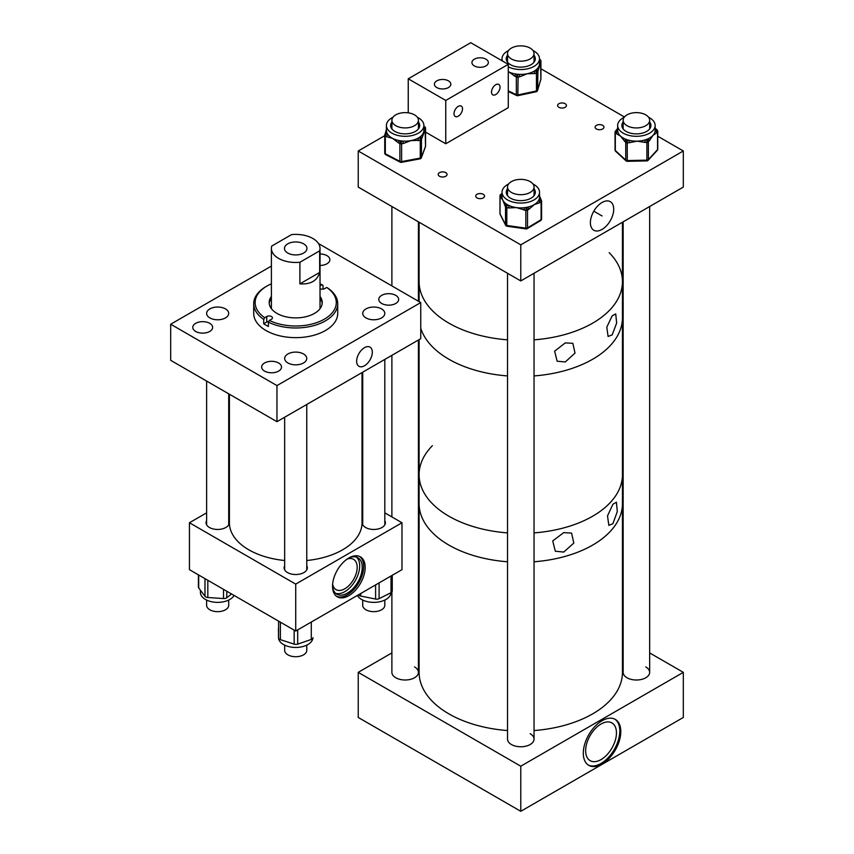 <?xml version="1.0" encoding="UTF-8"?>
<svg xmlns="http://www.w3.org/2000/svg" width="854" height="854" viewBox="0 0 854 854"><rect width="100%" height="100%" fill="white"/><g stroke="black" fill="none" stroke-linecap="round" stroke-linejoin="round"><path stroke-width="1.28" d="M364.487 347.674A11.07 6.394 -60 0 1 370.017 347.13A11.07 6.394 -60 0 1 371.714 356.001A11.07 6.394 -60 0 1 364.487 365.758A11.07 6.394 -60 0 1 358.947 366.313A11.07 6.394 -60 0 1 357.25 357.431A11.07 6.394 -60 0 1 364.487 347.674M225.467 308.902A11.038 6.373 0 0 0 213.436 307.525A11.038 6.373 0 0 0 206.625 313.407A11.038 6.373 0 0 0 209.86 317.912A11.038 6.373 0 0 0 221.891 319.289A11.038 6.373 0 0 0 228.701 313.407A11.038 6.373 0 0 0 225.467 308.902M381.567 308.902A11.038 6.373 0 0 0 369.547 307.525A11.038 6.373 0 0 0 362.726 313.407A11.038 6.373 0 0 0 365.96 317.912A11.038 6.373 0 0 0 377.991 319.289A11.038 6.373 0 0 0 384.802 313.407A11.038 6.373 0 0 0 381.567 308.902M303.512 353.962A11.038 6.373 0 0 0 291.492 352.585A11.038 6.373 0 0 0 284.681 358.466A11.038 6.373 0 0 0 287.915 362.971A11.038 6.373 0 0 0 299.935 364.348A11.038 6.373 0 0 0 306.746 358.466A11.038 6.373 0 0 0 303.512 353.962M278.607 362.982A9.938 5.732 0 0 0 267.782 361.744A9.938 5.732 0 0 0 261.644 367.039A9.938 5.732 0 0 0 264.559 371.095A9.938 5.732 0 0 0 275.383 372.344A9.938 5.732 0 0 0 281.521 367.039A9.938 5.732 0 0 0 278.607 362.982M209.742 323.335A9.938 5.732 0 0 0 198.907 322.097A9.938 5.732 0 0 0 192.78 327.392A9.938 5.732 0 0 0 195.683 331.448A9.938 5.732 0 0 0 206.519 332.697A9.938 5.732 0 0 0 212.646 327.392A9.938 5.732 0 0 0 209.742 323.335M320.026 265.445A9.938 5.732 0 0 0 329.879 259.712A9.938 5.732 0 0 0 326.975 255.656A9.938 5.732 0 0 0 320.026 253.98M395.744 295.356A9.938 5.732 0 0 0 384.908 294.118A9.938 5.732 0 0 0 378.781 299.412A9.938 5.732 0 0 0 381.685 303.469A9.938 5.732 0 0 0 392.52 304.718A9.938 5.732 0 0 0 398.647 299.412A9.938 5.732 0 0 0 395.744 295.356M318.51 243.55L420.744 302.572L420.744 338.675L276.963 421.684L276.963 385.592L170.683 324.232L271.401 266.085M276.963 421.684L170.683 360.324L170.683 324.232M420.744 302.572L276.963 385.592M268.807 321.456A3.32 1.921 0 0 0 266.758 322.011L263.705 323.762A41.995 24.243 0 0 0 268.402 326.484L268.402 322.15L269.405 320.421A40.586 23.432 0 0 0 324.36 319.172A40.586 23.432 0 0 0 326.708 287.456L324.669 288.631A3.32 1.921 180 0 1 320.026 288.663M268.402 322.15A41.995 24.243 0 0 0 325.353 320.912A41.995 24.243 0 0 0 337.714 303.736A41.995 24.243 0 0 0 327.722 288.033L326.708 287.456M266.074 286.56A41.995 24.243 0 0 0 266.021 286.592A41.995 24.243 0 0 0 253.713 303.736L253.713 313.407A41.995 24.243 0 0 0 279.61 335.793A41.995 24.243 0 0 0 325.353 330.583A41.995 24.243 0 0 0 337.714 313.407L337.714 303.736M263.705 323.762L263.705 319.428L264.719 317.699L266.758 316.524A3.32 1.921 180 0 1 270.376 316.108A3.32 1.921 180 0 1 272.426 317.88A3.32 1.921 180 0 1 271.455 319.236L269.405 320.421M253.713 303.736A41.995 24.243 0 0 0 263.705 319.428M321.499 300.789A30.947 17.87 0 0 0 320.026 299.615M271.401 296.455A26.527 15.319 0 0 0 269.191 302.572A26.527 15.319 0 0 0 285.546 316.717A26.527 15.319 0 0 0 314.432 313.429A26.527 15.319 0 0 0 322.236 302.572A26.527 15.319 0 0 0 320.026 296.455M322.193 303.469A26.527 15.319 0 0 0 320.026 298.249M323.025 289.154L323.025 285.311L322.022 284.734A40.586 23.432 0 0 0 320.026 283.816M271.401 283.816A40.586 23.432 0 0 0 267.014 286.015A40.586 23.432 0 0 0 264.719 317.699M322.022 284.734L320.026 285.887M271.401 298.249A26.527 15.319 0 0 0 269.234 303.469M271.401 299.615A30.947 17.87 0 0 0 269.928 300.789M303.661 243.849A11.241 6.49 0 0 0 291.406 242.44A11.241 6.49 0 0 0 284.467 248.439A11.241 6.49 0 0 0 287.766 253.03A11.241 6.49 0 0 0 300.021 254.439A11.241 6.49 0 0 0 306.96 248.439A11.241 6.49 0 0 0 303.661 243.849M319.663 250.852A24.318 14.038 0 0 0 320.026 248.439A24.318 14.038 0 0 0 312.906 238.512A24.318 14.038 0 0 0 291.566 234.604L271.753 246.037A24.318 14.038 0 0 0 271.401 248.439A24.318 14.038 0 0 0 278.521 258.356A24.318 14.038 0 0 0 299.893 262.263L299.893 283.859C310.6 284.574 317.186 280.774 319.663 272.447L319.663 250.852L299.893 262.263M319.663 272.447L299.893 283.859M348.848 557.982A23.079 13.322 -60 0 1 360.388 556.84A23.079 13.322 -60 0 1 363.932 575.329A23.079 13.322 -60 0 1 348.848 595.665A23.079 13.322 -60 0 1 337.319 596.807A23.079 13.322 -60 0 1 333.775 578.318A23.079 13.322 -60 0 1 348.848 557.982M336.593 596.338A23.079 13.322 120 0 0 347.354 594.8A23.079 13.322 120 0 0 362.213 575.148A23.079 13.322 120 0 0 359.619 556.445M384.812 520.684A11.604 6.693 180 0 1 385.389 522.755A11.604 6.693 180 0 1 381.984 527.494A11.604 6.693 180 0 1 369.344 528.946A11.604 6.693 180 0 1 362.181 522.755A11.604 6.693 180 0 1 362.715 520.759M228.712 520.759A11.604 6.693 180 0 1 229.246 522.755A11.604 6.693 180 0 1 225.84 527.494A11.604 6.693 180 0 1 213.201 528.946A11.604 6.693 180 0 1 206.038 522.755A11.604 6.693 180 0 1 206.615 520.684M306.767 565.796A11.604 6.693 180 0 1 307.312 567.825A11.604 6.693 180 0 1 303.917 572.564A11.604 6.693 180 0 1 291.278 574.016A11.604 6.693 180 0 1 284.115 567.825A11.604 6.693 180 0 1 284.66 565.796M332.633 584.125A17.507 10.109 120 0 0 336.049 589.644A17.507 10.109 120 0 0 344.802 588.78A17.507 10.109 120 0 0 356.235 573.354A17.507 10.109 120 0 0 353.556 559.327A17.507 10.109 120 0 0 347.066 559.124M332.537 586.068A21.04 12.148 120 0 0 336.828 594.181A21.04 12.148 120 0 0 347.354 593.135A21.04 12.148 120 0 0 361.103 574.593A21.04 12.148 120 0 0 357.879 557.737A21.04 12.148 120 0 0 348.699 558.068M335.633 593.306A21.04 12.148 120 0 0 344.802 591.662A21.04 12.148 120 0 0 358.178 574.283A21.04 12.148 120 0 0 356.524 557.128M206.615 512.838L189.439 522.755L189.439 569.671L295.719 631.031L401.988 569.671L401.988 522.755L384.812 512.838M229.406 499.675L228.712 500.07M189.439 522.755L295.719 584.115L295.719 631.031M295.719 584.115L401.988 522.755M362.715 500.07L362.021 499.675M234.06 595.441A17.219 9.938 180 0 1 231.477 598.355A17.219 9.938 180 0 1 212.24 601.867A17.219 9.938 180 0 1 200.423 592.43L200.423 590.221M226.769 591.235L226.769 597.747L231.573 594M226.769 597.747A3.533 2.039 180 0 1 223.524 598.558L223.524 589.356M207.821 580.293L207.821 597.512L223.524 598.558M207.821 597.512A3.533 2.039 180 0 1 204.981 596.295L204.981 578.649M198.694 575.02L198.694 587.926L204.981 596.295M198.694 587.926A3.533 2.039 180 0 1 198.406 587.114L198.406 574.859M391.004 592.708A17.219 9.938 180 0 1 376.187 602.273A17.219 9.938 180 0 1 357.367 595.441M392.189 590.754A3.533 2.039 180 0 1 392.253 591.139A3.533 2.039 180 0 1 391.036 592.687L391.036 576.002M379.091 582.898L379.091 598.665L391.036 592.687M379.091 598.665A3.533 2.039 180 0 1 375.611 599.049L375.611 584.905M360.687 593.53L360.687 596.06L375.611 599.049M360.687 596.06A3.533 2.039 180 0 1 358.488 594.79M312.884 638.269A17.219 9.938 180 0 1 304.494 646.062A17.219 9.938 180 0 1 287.19 646.147A17.219 9.938 180 0 1 278.489 637.5L278.489 633.284M297.694 629.889L297.694 644.108L311.294 639.454L311.294 622.043M297.694 644.108A3.533 2.039 180 0 1 294.16 644.129L294.16 630.145M280.39 622.192L280.39 639.667L294.16 644.129M280.39 639.667A3.533 2.039 180 0 1 278.585 637.906L278.585 621.146M278.404 628.757L278.404 628.779A3.533 2.039 180 0 1 278.404 628.736A3.533 2.039 180 0 1 278.404 628.757L278.585 637.906M313.023 637.703L313.023 637.682A3.533 2.039 180 0 1 313.023 637.703A3.533 2.039 180 0 1 311.294 639.454M602.049 202.483A16.493 9.522 120 0 0 591.384 216.67A16.493 9.522 120 0 0 593.434 230.004A16.493 9.522 120 0 0 602.049 229.416A16.493 9.522 120 0 0 612.926 214.535A16.493 9.522 120 0 0 609.905 201.469A16.493 9.522 120 0 0 602.049 202.483M596.412 128.965A4.419 2.551 180 0 1 595.121 127.161A4.419 2.551 180 0 1 597.853 124.812A4.419 2.551 180 0 1 602.668 125.357A4.419 2.551 180 0 1 603.959 127.161A4.419 2.551 180 0 1 601.227 129.52A4.419 2.551 180 0 1 596.412 128.965M558.9 107.316A4.419 2.551 180 0 1 557.609 105.512A4.419 2.551 180 0 1 560.341 103.153A4.419 2.551 180 0 1 565.156 103.708A4.419 2.551 180 0 1 566.448 105.512A4.419 2.551 180 0 1 563.725 107.871A4.419 2.551 180 0 1 558.9 107.316M439.5 176.244A4.419 2.551 180 0 1 438.209 174.44A4.419 2.551 180 0 1 440.942 172.081A4.419 2.551 180 0 1 445.756 172.636A4.419 2.551 180 0 1 447.048 174.44A4.419 2.551 180 0 1 444.326 176.799A4.419 2.551 180 0 1 439.5 176.244M477.012 197.904A4.419 2.551 180 0 1 475.721 196.1A4.419 2.551 180 0 1 478.443 193.741A4.419 2.551 180 0 1 483.268 194.296A4.419 2.551 180 0 1 484.56 196.1A4.419 2.551 180 0 1 481.827 198.459A4.419 2.551 180 0 1 477.012 197.904M520.78 280.923L683.317 187.079L683.317 150.987L520.78 244.831L520.78 280.923L358.232 187.079L358.232 150.987L384.738 135.679M683.317 150.987L657.751 136.224M624.434 116.987L540.924 68.768M520.78 244.831L358.232 150.987M565.284 361.968L575.009 353.086L572.853 343.329L565.284 342.902L554.63 351.165L557.139 361.21L565.284 361.968M612.19 334.875L616.652 323.047L615.723 313.909L612.19 315.82L606.778 327.199L608.101 336.465L612.19 334.875M448.884 323.143A101.679 58.702 0 0 0 507.522 339.839A101.679 58.702 0 0 1 448.884 323.143A101.679 58.702 0 0 1 419.1 281.639A101.679 58.702 0 0 0 448.884 323.143M622.449 222.221L622.449 281.639A101.679 58.702 0 0 1 534.049 339.839A101.679 58.702 0 0 0 622.449 281.639A101.679 58.702 0 0 0 609.19 252.645M448.884 359.235A101.679 58.702 0 0 0 507.522 375.931A101.679 58.702 0 0 1 420.744 328.256A101.679 58.702 0 0 0 448.884 359.235M622.449 281.639L622.449 317.731A101.679 58.702 0 0 1 613.674 341.589A101.679 58.702 0 0 1 534.049 375.931A101.679 58.702 0 0 0 622.449 317.731L622.449 474.696A101.679 58.702 0 0 1 534.049 532.896A101.679 58.702 0 0 0 613.674 498.555A101.679 58.702 0 0 0 622.449 474.696L622.449 672.354A101.679 58.702 0 0 1 534.049 730.554M563.747 552.068L573.803 543.091L571.582 533.099L563.747 532.608L552.719 540.924L555.313 551.225L563.747 552.068M612.916 523.683L617.303 511.535L616.407 502.195L612.916 504.223L607.514 515.901L608.838 525.359L612.916 523.683M448.884 545.087A101.679 58.702 0 0 0 507.522 561.772A101.679 58.702 0 0 1 436.458 536.376A101.679 58.702 0 0 1 419.1 503.572A101.679 58.702 0 0 0 448.884 545.087M534.049 561.772A101.679 58.702 0 0 0 622.449 503.572A101.679 58.702 0 0 1 534.049 561.772M448.884 516.211A101.679 58.702 0 0 0 507.522 532.896A101.679 58.702 0 0 1 419.1 474.696A101.679 58.702 0 0 0 448.884 516.211M432.359 445.713A101.679 58.702 0 0 0 419.1 474.696L419.1 672.354A101.679 58.702 0 0 0 436.458 705.158A101.679 58.702 0 0 0 507.522 730.554M602.049 720.723A26.527 15.319 -60 0 1 615.307 719.41A26.527 15.319 -60 0 1 619.374 740.664A26.527 15.319 -60 0 1 602.049 764.031A26.527 15.319 -60 0 1 588.79 765.344A26.527 15.319 -60 0 1 584.723 744.09A26.527 15.319 -60 0 1 602.049 720.723M588.299 765.045A26.527 15.319 120 0 0 601.045 763.455A26.527 15.319 120 0 0 618.232 740.535A26.527 15.319 120 0 0 614.805 719.132M601.045 759.59A21.788 12.575 120 0 0 615.275 740.386A21.788 12.575 120 0 0 611.944 722.932A21.788 12.575 120 0 0 601.045 724.011A21.788 12.575 120 0 0 586.815 743.215A21.788 12.575 120 0 0 590.157 760.668A21.788 12.575 120 0 0 601.045 759.59M391.89 592.046L391.89 672.344A13.258 7.654 0 0 0 395.776 677.766A13.258 7.654 0 0 0 410.23 679.421A13.258 7.654 0 0 0 418.417 672.344A13.258 7.654 0 0 0 414.532 666.931M507.522 273.269L507.522 739.105A13.258 7.654 0 0 0 511.407 744.517A13.258 7.654 0 0 0 525.861 746.182A13.258 7.654 0 0 0 534.049 739.105A13.258 7.654 0 0 0 530.163 733.693M623.142 221.826L623.142 672.354A13.258 7.654 0 0 0 627.017 677.766A13.258 7.654 0 0 0 641.471 679.432A13.258 7.654 0 0 0 649.659 672.354A13.258 7.654 0 0 0 645.773 666.942M391.89 652.915L358.232 672.354L358.232 717.456L520.78 811.3L683.317 717.456L683.317 672.354L649.659 652.915M419.1 637.212L418.417 637.607M358.232 672.354L520.78 766.198L520.78 811.3M520.78 766.198L683.317 672.354M623.142 637.607L622.449 637.212M448.446 80.852A8.22 4.75 0 0 0 439.479 79.817A8.22 4.75 0 0 0 434.408 84.204A8.22 4.75 0 0 0 436.81 87.567A8.22 4.75 0 0 0 445.777 88.592A8.22 4.75 0 0 0 450.848 84.204A8.22 4.75 0 0 0 448.446 80.852M485.958 59.193A8.22 4.75 0 0 0 476.991 58.168A8.22 4.75 0 0 0 471.92 62.555A8.22 4.75 0 0 0 474.322 65.907A8.22 4.75 0 0 0 483.289 66.932A8.22 4.75 0 0 0 488.36 62.555A8.22 4.75 0 0 0 485.958 59.193M458.256 106.366A6.01 3.469 -60 0 1 461.267 106.077A6.01 3.469 -60 0 1 462.185 110.892A6.01 3.469 -60 0 1 458.256 116.187A6.01 3.469 -60 0 1 455.257 116.486A6.01 3.469 -60 0 1 454.328 111.671A6.01 3.469 -60 0 1 458.256 106.366M495.768 84.717A6.01 3.469 -60 0 1 498.779 84.418A6.01 3.469 -60 0 1 499.697 89.232A6.01 3.469 -60 0 1 495.768 94.527A6.01 3.469 -60 0 1 492.758 94.826A6.01 3.469 -60 0 1 491.84 90.012A6.01 3.469 -60 0 1 495.768 84.717M508.269 64.36L470.757 42.7L408.244 78.792L445.756 100.452L508.269 64.36L508.269 107.668L445.756 143.76L445.756 100.452M408.244 112.835L408.244 78.792M445.756 143.76L425.559 132.103M508.589 184.016A18.745 10.824 0 0 0 502.035 192.235A18.745 10.824 0 0 0 507.82 200.06A18.745 10.824 0 0 0 528.146 202.195A18.745 10.824 0 0 0 539.525 192.235A18.745 10.824 0 0 0 533.75 184.421A18.745 10.824 0 0 0 532.971 184.016M502.035 192.235L502.035 197.093A18.745 10.824 0 0 0 502.782 200.114A18.745 10.824 0 0 0 506.71 204.234A18.745 10.824 0 0 0 507.82 204.907A18.745 10.824 0 0 0 509.027 205.515A18.745 10.824 0 0 0 516.318 207.597L508.6 207.949L509.027 205.515L507.223 205.259A1.772 1.388 153.2 0 0 505.525 206.988L502.782 200.114L500.561 197.157A1.772 1.388 -26.8 0 1 502.035 195.481M535.234 193.143A14.539 8.391 0 0 0 534.049 190.613M507.522 188.809A14.539 8.391 0 0 0 506.251 192.235A14.539 8.391 0 0 0 510.724 198.299A14.539 8.391 0 0 0 526.491 199.953A14.539 8.391 0 0 0 535.319 192.235A14.539 8.391 0 0 0 534.049 188.809M533.803 195.972A13.44 7.761 0 0 0 534.22 194.05A13.44 7.761 0 0 0 534.049 192.79M528.818 209.337L527.537 210.105A1.772 1.046 58.9 0 0 526.267 207.96L524.463 207.703A18.745 10.824 0 0 0 527.548 207.18A18.745 10.824 0 0 0 534.316 204.576L528.818 209.337A1.772 1.046 -121.1 0 0 527.548 207.18L526.267 207.96L525.84 210.394L516.318 207.597A18.745 10.824 0 0 0 524.463 207.703L524.046 210.137M540.998 199.911A1.772 1.388 153.2 0 0 539.301 198.758L539.824 199.783L538.543 200.562A1.772 1.046 58.9 0 1 539.813 202.708L534.316 204.576A18.745 10.824 0 0 0 538.543 200.562A18.745 10.824 0 0 0 539.301 198.758A18.745 10.824 0 0 0 539.525 197.093L539.525 192.235M507.522 192.79A13.44 7.761 0 0 0 507.34 194.05A13.44 7.761 0 0 0 507.767 195.972M507.522 190.613A14.539 8.391 0 0 0 506.337 193.143M508.6 207.949L506.806 207.703L506.71 204.234A1.772 1.388 153.2 0 0 505.013 205.963M500.561 197.157L500.049 196.132L500.049 213.884L505.525 224.751L505.525 206.988A1.772 1.025 180 0 0 506.806 207.703L506.806 225.456L525.84 228.146L525.84 210.394A1.772 1.025 180 0 0 527.537 210.105L527.537 227.869L541.094 219.691L541.094 201.939A1.772 1.046 58.9 0 0 539.824 199.783A1.772 1.388 -26.8 0 1 541.404 200.434L539.525 196.014M624.21 117.265A18.745 10.824 0 0 0 617.655 125.485A18.745 10.824 0 0 0 627.637 135.049A18.745 10.824 0 0 0 655.146 125.485A18.745 10.824 0 0 0 648.592 117.265M655.146 129.146L655.989 129.925L655.125 130.865A1.772 1.281 42.5 0 1 656.683 132.786L652.968 135.402L649.254 140.899A1.772 1.281 -137.5 0 0 647.684 138.978L646.82 139.928L644.973 139.96L645.037 142.426L637.095 141.156L629.152 142.767L629.088 140.302L627.231 140.344L626.249 139.437A1.772 1.228 132.6 0 0 624.744 141.422L620.527 136.096A18.745 10.824 0 0 0 626.249 139.437A18.745 10.824 0 0 0 627.637 139.907A18.745 10.824 0 0 0 629.088 140.302A18.745 10.824 0 0 0 637.095 141.156A18.745 10.824 0 0 0 644.973 139.96A18.745 10.824 0 0 0 647.684 138.978A18.745 10.824 0 0 0 652.968 135.402A18.745 10.824 0 0 0 655.125 130.865A18.745 10.824 0 0 0 655.146 130.342L655.146 125.485M623.142 123.862A14.539 8.391 0 0 0 621.947 126.392M623.142 122.058A14.539 8.391 0 0 0 621.861 125.485A14.539 8.391 0 0 0 629.601 132.904A14.539 8.391 0 0 0 650.929 125.485A14.539 8.391 0 0 0 649.659 122.058M623.142 126.04A13.44 7.761 0 0 0 622.961 127.299A13.44 7.761 0 0 0 623.388 129.221M617.655 125.485L617.655 130.342A18.745 10.824 0 0 0 617.794 131.665A18.745 10.824 0 0 0 620.527 136.096L616.3 133.651A1.772 1.228 -47.4 0 1 617.794 131.665L616.812 130.758A1.772 1.281 -137.5 0 0 615.254 131.73A1.772 1.025 180 0 0 615.04 132.199A1.772 1.025 180 0 0 615.318 132.744L615.318 150.507L625.736 160.093A1.772 1.025 0 0 0 626.409 160.445A1.772 1.025 0 0 0 627.295 160.563L646.884 160.146L646.884 142.394L645.037 142.426M649.414 129.221A13.44 7.761 0 0 0 649.841 127.299A13.44 7.761 0 0 0 649.659 126.04M650.855 126.392A14.539 8.391 0 0 0 649.659 123.862M655.146 128.025L656.203 129.157A1.772 1.228 132.6 0 0 655.146 128.975M617.655 129.808A1.772 1.281 -137.5 0 0 616.374 130.064L615.51 131.004A1.772 1.772 0 0 0 615.04 132.199L615.04 149.962A1.772 1.025 0 0 0 615.318 150.507A1.772 1.228 132.6 0 0 615.617 151.265A1.772 1.772 0 0 1 615.04 149.962A1.772 1.025 0 0 1 615.254 149.482M508.269 66.793A18.745 10.824 0 0 0 517.609 69.398A18.745 10.824 0 0 0 539.514 58.734A18.745 10.824 0 0 0 532.96 50.514M539.514 60.89A1.772 1.42 16.5 0 1 540.582 62.331L537.903 71.373A1.772 1.42 -163.5 0 0 536.163 69.761L535.853 70.807L534.113 71.181L534.721 73.583L527.27 73.732L519.819 76.764L519.2 74.362L517.46 74.736L516.04 74.052A1.772 0.918 115.6 0 0 514.909 76.284L508.792 71.907A18.745 10.824 0 0 0 516.04 74.052A18.745 10.824 0 0 0 517.609 74.245A18.745 10.824 0 0 0 519.2 74.362A18.745 10.824 0 0 0 527.27 73.732A18.745 10.824 0 0 0 534.113 71.181A18.745 10.824 0 0 0 536.163 69.761A18.745 10.824 0 0 0 539.248 65.406A18.745 10.824 0 0 0 539.514 63.58L539.514 58.734M507.511 57.101A14.539 8.391 0 0 0 506.315 59.631M507.511 55.296A14.539 8.391 0 0 0 506.23 58.734A14.539 8.391 0 0 0 518.314 67.007A14.539 8.391 0 0 0 535.309 58.734A14.539 8.391 0 0 0 534.028 55.296M507.511 59.278A13.44 7.761 0 0 0 507.329 60.538A13.44 7.761 0 0 0 507.756 62.47M533.782 62.47A13.44 7.761 0 0 0 534.209 60.538A13.44 7.761 0 0 0 534.028 59.278M535.223 59.631A14.539 8.391 0 0 0 534.028 57.101M508.578 50.514A18.745 10.824 0 0 0 502.024 58.734A18.745 10.824 0 0 0 502.44 60.986M392.957 117.265A18.745 10.824 0 0 0 386.414 125.485A18.745 10.824 0 0 0 387.321 128.826A18.745 10.824 0 0 0 408.084 136.17A18.745 10.824 0 0 0 423.894 125.485A18.745 10.824 0 0 0 422.976 122.143A18.745 10.824 0 0 0 417.339 117.265M386.414 125.485L386.414 130.331A18.745 10.824 0 0 0 386.894 132.776A18.745 10.824 0 0 0 387.321 133.672A18.745 10.824 0 0 0 387.887 134.548A18.745 10.824 0 0 0 392.605 138.369A18.745 10.824 0 0 0 399.693 140.686A18.745 10.824 0 0 0 402.832 141.07A18.745 10.824 0 0 0 410.945 140.622A18.745 10.824 0 0 0 417.958 138.241A18.745 10.824 0 0 0 420.104 136.864A18.745 10.824 0 0 0 423.488 132.583A18.745 10.824 0 0 0 423.894 130.331L423.894 125.485M419.602 126.381A14.539 8.391 0 0 0 418.972 124.695A14.539 8.391 0 0 0 418.417 123.851M391.89 123.851A14.539 8.391 0 0 0 390.705 126.381M391.89 122.047A14.539 8.391 0 0 0 390.62 125.485A14.539 8.391 0 0 0 391.324 128.068A14.539 8.391 0 0 0 407.422 133.768A14.539 8.391 0 0 0 419.688 125.485A14.539 8.391 0 0 0 418.972 122.891A14.539 8.391 0 0 0 418.417 122.047M391.89 126.029A13.44 7.761 0 0 0 391.708 127.289A13.44 7.761 0 0 0 392.135 129.221M398.508 142.885L392.605 138.369L386.702 136.747A1.772 0.971 -62.5 0 1 387.887 134.548L386.51 133.832A1.772 1.409 -159.8 0 0 384.78 135.06A1.772 1.025 180 0 0 384.738 135.274A1.772 1.025 180 0 0 384.823 135.583A1.772 1.025 180 0 0 385.325 136.032L385.325 153.784L399.885 161.363L399.885 143.6L398.508 142.885A1.772 0.971 117.5 0 1 399.693 140.686L401.07 141.401L402.832 141.07L403.387 143.483L401.615 143.814L401.615 161.577L420.264 158.075L420.264 140.323L410.945 140.622L403.387 143.483M425.143 129.541L421.833 138.519A1.772 1.409 -159.8 0 0 420.104 136.864L420.264 140.323A1.772 1.025 180 0 0 421.449 139.565L421.449 157.317L425.527 146.247L425.143 129.541A1.772 1.409 20.2 0 0 423.894 128.004M418.172 129.221A13.44 7.761 0 0 0 418.588 127.289A13.44 7.761 0 0 0 418.417 126.029M421.833 138.519L421.449 139.565A1.772 1.409 20.2 0 0 419.72 137.91L417.958 138.241L418.503 140.654M386.702 136.747L385.325 136.032A1.772 0.971 117.5 0 1 386.51 133.832L386.894 132.776A1.772 1.409 -159.8 0 0 385.239 133.608L384.844 134.654A1.772 1.772 0 0 0 384.738 135.274L384.738 153.026A1.772 1.025 0 0 0 384.823 153.346A1.772 1.025 0 0 0 385.325 153.784A1.772 0.971 117.5 0 0 385.688 154.595A1.772 1.772 0 0 1 384.738 153.026A1.772 1.025 0 0 1 384.78 152.813M229.406 394.228L229.406 522.755A66.313 38.281 0 0 0 244.169 546.838A66.313 38.281 0 0 0 284.66 560.502M306.767 560.502A66.313 38.281 0 0 0 362.021 522.755L362.021 372.579M284.66 645.133L284.66 650.342A11.049 6.384 0 0 0 299.85 656.256A11.049 6.384 0 0 0 306.767 650.342L306.767 645.133M362.715 600.042L362.715 605.283A11.049 6.384 0 0 0 363.59 607.77A11.049 6.384 0 0 0 375.963 611.528A11.049 6.384 0 0 0 384.812 605.283L384.812 600.063M206.615 600.063L206.615 605.283A11.049 6.384 0 0 0 222.905 610.898A11.049 6.384 0 0 0 228.712 605.283L228.712 600.042M634.266 112.728A13.258 7.654 0 0 0 623.142 120.286A13.258 7.654 0 0 0 638.536 127.844A13.258 7.654 0 0 0 649.659 120.286A13.258 7.654 0 0 0 634.266 112.728M518.122 179.532A13.258 7.654 0 0 0 507.522 187.037A13.258 7.654 0 0 0 523.449 194.531A13.258 7.654 0 0 0 534.049 187.037A13.258 7.654 0 0 0 518.122 179.532M415.065 115.194A13.258 7.654 0 0 0 400.441 113.123A13.258 7.654 0 0 0 391.89 120.275A13.258 7.654 0 0 0 395.231 125.357A13.258 7.654 0 0 0 409.867 127.427A13.258 7.654 0 0 0 418.417 120.275A13.258 7.654 0 0 0 415.065 115.194M527.516 60.122A13.258 7.654 0 0 0 534.028 53.524A13.258 7.654 0 0 0 527.345 46.874A13.258 7.654 0 0 0 514.023 46.927A13.258 7.654 0 0 0 507.511 53.524A13.258 7.654 0 0 0 514.193 60.175A13.258 7.654 0 0 0 527.516 60.122M266.758 322.011L266.758 316.524M502.035 194.221L502.035 194.979M526.267 228.605L525.84 228.146A1.772 1.025 0 0 0 527.537 227.869A1.772 1.046 58.9 0 1 527.174 228.669L540.731 220.503A1.772 1.046 58.9 0 0 541.094 219.691A1.772 1.025 0 0 0 541.585 218.987L541.585 201.224A1.772 1.772 0 0 0 541.404 200.434A1.772 1.388 -26.8 0 1 541.521 200.946A1.772 1.025 180 0 1 541.585 201.224A1.772 1.025 180 0 1 541.094 201.939L539.813 202.708M506.977 226.214A1.772 1.772 0 0 1 505.643 225.264A1.772 1.388 -26.8 0 1 505.525 224.751A1.772 1.025 0 0 0 506.806 225.456L506.977 226.214L526.011 228.915A1.772 1.772 0 0 0 527.174 228.669M500.049 213.319A1.772 1.025 0 0 0 499.974 213.596A1.772 1.025 0 0 0 500.049 213.884A1.772 1.388 -26.8 0 0 500.166 214.397L505.643 225.264M502.035 193.602L500.828 194.328A1.772 1.046 -121.1 0 1 501.746 194.402A1.772 1.388 153.2 0 0 500.049 196.132A1.772 1.025 180 0 1 499.974 195.844L499.974 213.596A1.772 1.772 0 0 0 500.166 214.397M540.731 220.503A1.772 1.772 0 0 0 541.585 218.987A1.772 1.025 0 0 0 541.521 218.699M629.152 142.767L627.295 142.81A1.772 1.025 180 0 1 626.409 142.693A1.772 1.025 180 0 1 625.736 142.33L624.744 141.422M626.035 160.851A1.772 1.228 132.6 0 1 625.736 160.093L625.736 142.33A1.772 1.228 132.6 0 1 627.231 140.344L627.274 161.31A1.772 1.772 0 0 1 626.035 160.851L615.617 151.265M617.655 129.84L616.812 130.758A1.772 1.228 132.6 0 0 615.318 132.744L616.3 133.651M649.254 140.899L648.378 141.849L648.378 159.602L657.548 149.599L657.548 131.847L656.683 132.786M657.751 149.13A1.772 1.772 0 0 1 657.292 150.325A1.772 1.281 -137.5 0 0 657.548 149.599A1.772 1.025 0 0 0 657.751 149.13L657.751 131.367A1.772 1.025 180 0 1 657.548 131.847A1.772 1.281 42.5 0 0 655.989 129.925A1.772 1.228 -47.4 0 1 657.185 130.064L656.203 129.157M657.484 130.822A1.772 1.025 180 0 1 657.751 131.367A1.772 1.772 0 0 0 657.185 130.064M627.274 161.31L646.862 160.894L646.884 160.146A1.772 1.025 0 0 0 648.378 159.602A1.772 1.281 -137.5 0 1 648.122 160.328L657.292 150.325M648.378 141.849A1.772 1.025 180 0 1 646.884 142.394L646.82 139.928A1.772 1.281 42.5 0 1 648.378 141.849M508.269 90.855L516.339 94.719A1.772 1.025 0 0 0 517.172 94.943A1.772 1.025 0 0 0 518.079 94.901L536.461 90.972L536.461 73.209L534.721 73.583M519.819 76.764L518.079 77.138A1.772 1.025 180 0 1 517.172 77.191A1.772 1.025 180 0 1 516.339 76.967L514.909 76.284M516.702 95.531A1.772 0.918 115.6 0 1 516.339 94.719L516.339 76.967A1.772 0.918 115.6 0 1 517.46 74.736L518.079 77.138L517.834 95.669A1.772 1.772 0 0 1 516.702 95.531L508.269 91.495M537.903 71.373L537.593 90.182L540.892 79.027L540.582 62.331M540.71 79.668A1.772 1.42 -163.5 0 0 540.892 79.027A1.772 1.025 0 0 0 540.924 78.856A1.772 1.025 0 0 0 540.892 78.685M540.731 60.634A1.772 1.025 180 0 1 540.924 61.104A1.772 1.025 180 0 1 540.892 61.274A1.772 1.42 16.5 0 0 539.514 59.727M517.834 95.669L536.216 91.741L536.461 90.972A1.772 1.025 0 0 0 537.593 90.182A1.772 1.42 -163.5 0 1 537.54 90.513L540.849 79.358A1.772 1.772 0 0 0 540.924 78.856L540.924 61.104A1.772 1.772 0 0 0 539.92 59.502L539.514 59.31M537.593 72.43A1.772 1.025 180 0 1 536.461 73.209L535.853 70.807A1.772 1.42 16.5 0 1 537.593 72.43M425.249 147.005A1.772 1.409 -159.8 0 0 425.527 146.247A1.772 1.025 0 0 0 425.559 146.045A1.772 1.025 0 0 0 425.527 145.831M425.281 127.737A1.772 1.025 180 0 1 425.559 128.281A1.772 1.025 180 0 1 425.527 128.495A1.772 1.409 20.2 0 0 423.894 126.851M421.374 157.723A1.772 1.772 0 0 1 420.04 158.844L420.264 158.075A1.772 1.025 0 0 0 421.449 157.317A1.772 1.409 -159.8 0 1 421.374 157.723L425.452 146.653A1.772 1.772 0 0 0 425.559 146.045L425.559 128.281A1.772 1.772 0 0 0 424.609 126.712A1.772 0.971 117.5 0 0 423.894 126.776M385.688 154.595L400.259 162.175A1.772 0.971 117.5 0 1 399.885 161.363A1.772 1.025 0 0 0 401.615 161.577L401.07 162.047M401.615 143.814A1.772 1.025 180 0 1 399.885 143.6A1.772 0.971 117.5 0 1 401.07 141.401L401.615 143.814M267.014 286.015L266.021 286.592M320.026 308.7L320.026 248.439M271.401 308.7L271.401 248.439M392.253 575.297L392.253 591.139M602.049 215.955L593.808 211.194L602.049 215.955M419.1 222.221L419.1 301.622M500.828 194.328A1.772 1.772 0 0 0 499.974 195.844M617.655 128.388L616.374 130.064M646.862 160.894A1.772 1.772 0 0 0 648.122 160.328M502.024 58.734L502.024 60.751M536.216 91.741A1.772 1.772 0 0 0 537.54 90.513M424.609 126.712L423.894 126.339M386.606 128.762L385.239 133.608M420.04 158.844L401.401 162.345A1.772 1.772 0 0 1 400.259 162.175M284.66 417.243L284.66 569.864M306.767 404.476L306.767 569.864M362.715 372.173L362.715 524.751M384.812 359.417L384.812 524.826M206.615 381.076L206.615 524.826M228.712 393.833L228.712 524.751M419.1 339.625L419.1 474.696M623.142 120.286L623.142 128.548M649.659 120.286L649.659 128.548M649.659 206.508L649.659 672.354M507.522 187.037L507.522 195.299M534.049 187.037L534.049 195.299M534.049 273.259L534.049 739.105M391.89 120.275L391.89 128.538M391.89 206.508L391.89 285.919M391.89 355.328L391.89 516.916M418.417 120.275L418.417 128.538M418.417 221.826L418.417 301.227M418.417 340.02L418.417 672.344M534.028 53.524L534.028 61.787M507.511 53.524L507.511 61.787"/></g></svg>
